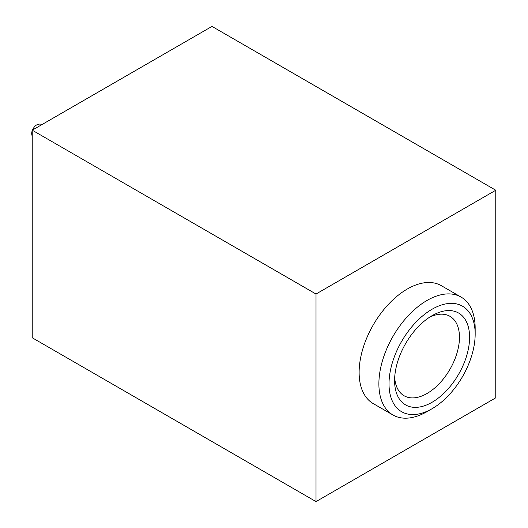 <?xml version="1.0" encoding="UTF-8"?>
<svg xmlns="http://www.w3.org/2000/svg" width="528" height="528" viewBox="0 0 528 528"><rect width="100%" height="100%" fill="white"/><g stroke="black" fill="none" stroke-linecap="round" stroke-linejoin="round"><path stroke-width="0.79" d="M495.772 190.238L211.992 26.4L32.228 130.185L32.228 337.762L316.008 501.6L316.008 294.023L495.772 190.238L495.772 397.815L316.008 501.6M32.228 130.185L316.008 294.023M461.069 297.079L441.302 285.668A68.079 39.31 120 0 0 373.223 324.977A68.079 39.31 120 0 0 373.223 403.59L392.984 415.001A68.079 39.31 -60 0 1 392.984 336.389A68.079 39.31 -60 0 1 461.069 297.079A68.079 39.31 -60 0 1 475.167 328.244L475.167 334.099A60.918 35.171 -60 0 1 462.554 376.55A60.918 35.171 -60 0 1 432.095 408.705A60.918 35.171 -60 0 1 392.297 400.976A60.918 35.171 -60 0 1 401.636 341.378A60.918 35.171 -60 0 1 448.576 303.494A60.918 35.171 -60 0 1 475.167 334.099M432.095 408.705L427.027 411.629A68.079 39.31 -60 0 1 392.984 415.001M405.577 404.89A53.031 30.617 120 0 0 458.608 374.273A53.031 30.617 120 0 0 458.608 313.038A53.031 30.617 120 0 0 432.095 315.665A53.031 30.617 120 0 0 394.594 380.615A53.031 30.617 120 0 0 405.577 404.89M429.469 317.288A45.863 26.479 -60 0 1 449.962 316.318A45.863 26.479 -60 0 1 449.962 369.283A45.863 26.479 -60 0 1 404.092 395.762L404.092 395.762A45.863 26.479 -60 0 1 394.687 377.533M32.485 130.04L32.485 130.04A14.335 11.702 -60 0 1 34.03 127.36A7.168 5.854 -60 0 1 41.395 124.337L42.002 124.542M32.228 130.647A7.168 5.854 -60 0 0 32.228 136.092"/></g></svg>
